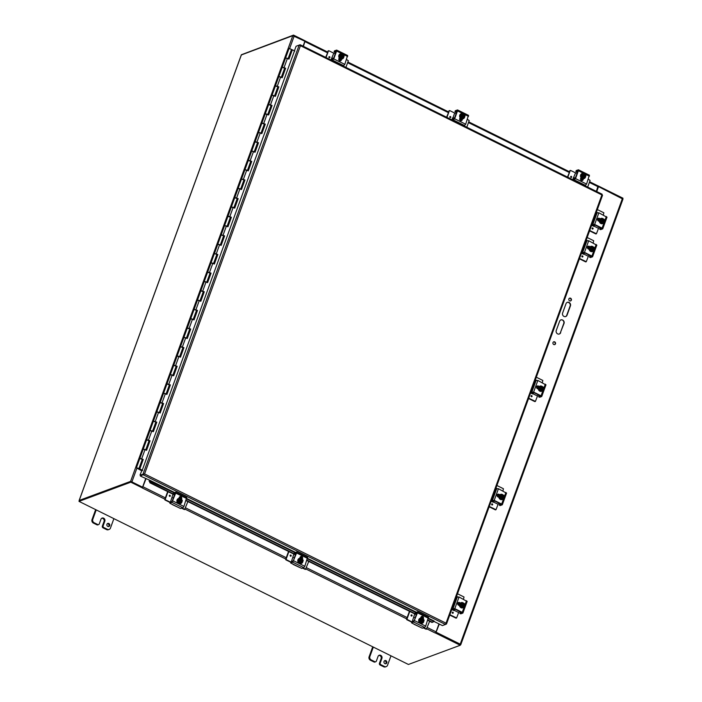 <?xml version="1.0" encoding="UTF-8"?>
<svg xmlns="http://www.w3.org/2000/svg" width="702" height="702" viewBox="0 0 702 702"><rect width="100%" height="100%" fill="white"/><g stroke="black" fill="none" stroke-linecap="round" stroke-linejoin="round"><path stroke-width="1.05" d="M560.687 332.651A2.606 2.334 -110.3 0 1 556.826 333.266A2.606 2.334 -110.3 0 1 556.265 330.466L559.661 321.156A2.606 2.334 -110.3 0 1 564.075 323.341L560.363 332.774L563.75 323.455A2.606 2.334 69.7 0 0 560.801 319.866M559.222 334.055A2.606 2.334 69.7 0 0 560.363 332.774M565.575 316.593A2.606 2.334 69.7 0 0 566.716 315.312L570.112 305.993A2.606 2.334 69.7 0 0 567.155 302.404M570.428 305.879L567.04 315.189A2.606 2.334 -110.3 0 1 563.179 315.803A2.606 2.334 -110.3 0 1 562.627 313.004L566.014 303.685A2.606 2.334 -110.3 0 1 569.875 303.071A2.606 2.334 -110.3 0 1 570.428 305.879L570.112 305.993M554.58 344.621A1.465 1.307 69.7 0 0 553.571 341.9M555.484 343.813A1.465 1.307 -110.3 0 1 553.009 343.655A1.465 1.307 -110.3 0 1 555.168 342.243A1.465 1.307 -110.3 0 1 555.484 343.813M570.472 300.965A1.465 1.307 69.7 0 0 569.462 298.245M571.367 300.158A1.465 1.307 -110.3 0 1 568.901 300A1.465 1.307 -110.3 0 1 571.059 298.587A1.465 1.307 -110.3 0 1 571.367 300.158M460.056 644.436L435.977 632.441L439.303 624.06M436.293 632.318L460.205 644.155L460.372 644.901M622.902 199.087L598.516 186.627L596.489 191.435M596.726 191.549L598.516 186.627M435.977 632.441L439.066 623.946M241.365 54.94L292.813 35.679L304.87 41.242L303.071 46.174M241.444 54.721L79.221 500.421L130.598 481.379L142.322 487.065L131.248 481.695M145.647 478.685L142.646 486.942M384.029 661.459A1.632 1.457 -110.3 0 1 386.784 661.635A1.632 1.457 -110.3 0 1 384.38 663.214A1.632 1.457 -110.3 0 1 384.029 661.459M385.565 663.75A1.632 1.457 69.7 0 0 384.477 660.819M390.979 655.826L387.539 665.259A2.606 2.334 -110.3 0 1 384.485 666.496L380.905 664.724A1.299 1.167 -110.3 0 1 380.221 663.013L379.44 663.302L381.133 658.643L381.914 658.353A2.281 2.045 -110.3 0 0 379.185 655.256A2.281 2.045 -110.3 0 0 378.045 656.44L376.351 661.091A1.299 1.167 -110.3 0 1 374.824 661.714L371.235 659.941A2.606 2.334 -110.3 0 1 369.875 656.519L373.315 647.086M372.736 646.796L369.094 656.809A2.606 2.334 69.7 0 0 370.454 660.231L374.043 662.004A1.299 1.167 69.7 0 0 374.921 662.056L375.702 661.767M379.44 663.302A1.299 1.167 69.7 0 0 380.115 665.013L383.704 666.786A2.606 2.334 69.7 0 0 385.451 666.9L386.24 666.61M381.133 658.643A2.281 2.045 69.7 0 0 378.817 655.449M381.914 658.353L380.221 663.013M106.941 524.28A1.632 1.457 -110.3 0 1 109.688 524.455A1.632 1.457 -110.3 0 1 107.292 526.035A1.632 1.457 -110.3 0 1 106.941 524.28M108.477 526.57A1.632 1.457 69.7 0 0 107.388 523.639M113.882 518.646L110.451 528.079A2.606 2.334 -110.3 0 1 107.397 529.317L103.808 527.544A1.299 1.167 -110.3 0 1 103.133 525.833L102.343 526.123L104.036 521.463L104.826 521.174A2.281 2.045 -110.3 0 0 102.097 518.076A2.281 2.045 -110.3 0 0 100.956 519.261L99.263 523.92A1.299 1.167 -110.3 0 1 97.736 524.534L94.147 522.762A2.606 2.334 -110.3 0 1 92.787 519.34L96.218 509.906M95.647 509.617L92.006 519.629A2.606 2.334 69.7 0 0 93.366 523.051L96.946 524.824A1.299 1.167 69.7 0 0 97.824 524.885L98.605 524.587M102.343 526.123A1.299 1.167 69.7 0 0 103.027 527.834L106.607 529.606A2.606 2.334 69.7 0 0 108.362 529.72L109.143 529.431M104.036 521.463A2.281 2.045 69.7 0 0 101.72 518.269M104.826 521.174L103.133 525.833M137.68 467.997L141.655 470.542M291.286 49.965L291.9 50.263M141.576 470.744L136.741 468.015L138.943 468.524L137.592 468.243M224.64 225.57L227.088 226.29L230.405 217.225L227.957 216.339L224.64 225.465M220.323 244.928L223.622 235.854L221.174 234.959L217.857 244.094L220.305 244.919M216.848 254.484L214.4 253.589L211.074 262.723L213.531 263.548L216.848 254.484M206.765 282.186L210.065 273.113L207.616 272.218L204.3 281.344L206.748 282.178M203.282 291.742L200.833 290.847L197.516 299.973L199.965 300.807L203.282 291.742M196.507 310.363L194.059 309.477L190.733 318.603L193.19 319.436L196.507 310.363M189.724 328.992L187.276 328.106L183.959 337.232L186.407 338.066L189.724 328.992M182.941 347.622L180.502 346.735L177.176 355.861L179.633 356.695L182.941 347.622M176.167 366.251L173.719 365.365L170.393 374.491L172.85 375.316L176.167 366.251M169.384 384.88L166.936 383.985L163.619 393.12L166.067 393.945L169.384 384.88M159.301 412.583L162.601 403.51L160.161 402.615L156.836 411.749L159.293 412.574M155.826 422.139L153.378 421.244L150.052 430.37L152.51 431.203L155.826 422.139M284.643 68.199L282.195 67.313L278.878 76.439L281.327 77.264L284.643 68.199M285.661 57.915L288.11 58.643L291.497 49.386L289.048 48.499L285.653 57.81M277.869 86.829L275.421 85.942L272.095 95.068L274.552 95.893L277.869 86.829M271.086 105.458L268.638 104.563L265.312 113.698L267.769 114.523L271.086 105.458M261.004 133.161L264.303 124.087L261.855 123.192L258.538 132.318L260.986 133.152M254.221 151.79L257.529 142.717L255.08 141.822L251.755 150.948L254.212 151.781M247.446 170.419L250.746 161.346L248.297 160.451L244.98 169.577L247.429 170.41M243.963 179.966L241.514 179.08L238.197 188.206L240.646 189.04L243.963 179.966M233.88 207.669L237.188 198.596L234.74 197.71L231.414 206.836L233.871 207.669M145.744 449.842L149.043 440.768L146.595 439.873L143.278 448.999L145.726 449.833M138.943 468.524L142.26 459.389L139.821 458.503L136.495 467.629M288.733 58.968L292.357 49.781L288.97 59.1L285.591 57.994L282.265 67.12L285.644 68.226L282.186 77.729L278.808 76.623L275.482 85.749L278.861 86.855L275.403 96.349L272.025 95.253L268.708 104.379L272.086 105.484L268.629 114.979L265.251 113.882L261.925 123.008L265.303 124.114L261.846 133.608L258.468 132.511L255.151 141.637L258.52 142.734L255.063 152.237L251.685 151.141L248.368 160.267L251.746 161.363L248.289 170.867L244.91 169.761L241.585 178.896L244.963 179.993L241.506 189.496L238.127 188.39L234.81 197.525L238.18 198.622L234.722 208.125L231.344 207.02L228.027 216.146L231.406 217.251L227.948 226.755L224.57 225.649L221.244 234.775L224.622 235.881L221.165 245.375L217.787 244.278L214.47 253.404L217.839 254.51L214.382 264.005L211.004 262.908L207.687 272.034L211.065 273.131L207.608 282.634L204.229 281.537L200.904 290.663L204.282 291.76L200.825 301.263L197.446 300.166L194.129 309.292L197.499 310.389L194.042 319.893L190.672 318.787L187.346 327.922L190.725 329.019L187.267 338.522L183.889 337.416L180.563 346.542L183.942 347.648L180.484 357.151L177.106 356.046L173.789 365.172L177.158 366.277L173.701 375.772L170.332 374.675L167.006 383.801L170.384 384.907L166.927 394.401L163.548 393.304L160.223 402.43L163.601 403.536L160.144 413.03L156.765 411.934L153.448 421.06L156.818 422.156L153.361 431.66L149.991 430.563L146.665 439.689L150.044 440.786L146.586 450.289L143.208 449.183L139.882 458.318L143.261 459.415L139.803 468.918L142.594 470.401M281.95 77.597L285.644 68.226M285.337 68.296L284.336 67.769M275.175 96.227L278.861 86.855M278.554 86.925L277.553 86.399M268.392 114.856L272.086 105.484M271.779 105.554L270.779 105.028M261.609 133.485L265.303 124.114M264.996 124.184L263.996 123.657M254.835 152.115L258.52 142.734M258.213 142.813L257.213 142.287M248.052 170.744L251.746 161.363M251.439 161.442L250.438 160.907M241.269 189.373L244.963 179.993M244.656 180.072L243.655 179.536M234.494 207.994L238.18 198.622M237.873 198.692L236.881 198.166M227.711 226.623L231.406 217.251M231.098 217.322L230.098 216.795M220.928 245.252L224.622 235.881M224.315 235.951L223.315 235.424M214.154 263.882L217.839 254.51M217.532 254.58L216.541 254.054M207.371 282.511L211.065 273.131M210.758 273.21L209.758 272.683M200.588 301.14L204.282 291.76M203.975 291.839L202.975 291.312M193.813 319.77L197.499 310.389M197.201 310.468L196.2 309.933M187.03 338.39L190.725 329.019M190.417 329.089L189.417 328.562M180.247 357.02L183.942 347.648M183.634 347.718L182.634 347.192M173.473 375.649L177.158 366.277M176.86 366.347L175.86 365.821M166.69 394.278L170.384 384.907M170.077 384.977L169.077 384.45M159.907 412.908L163.601 403.536M163.294 403.606L162.294 403.08M153.133 431.537L156.818 422.156M156.52 422.235L155.519 421.709M146.349 450.166L150.044 440.786M149.737 440.865L148.736 440.338M294.796 51.088L292.357 49.781M139.803 468.918L142.954 459.494L142.26 459.283M142.541 470.612L139.496 468.989M149.096 481.151L150.219 482.537L149.096 481.151L149.35 480.422M433.783 621.674L432.028 622.463L434.099 621.033M150.219 482.537L173.183 493.901L175.193 493.26M186.135 500.315L294.068 553.746L296.077 553.106M307.02 560.161L414.952 613.592L416.962 612.951M427.904 620.006L432.388 622.226M149.456 480.914L149.789 480.265L174.596 492.541M149.859 482.774L174.64 495.042M179.256 497.323L181.327 498.35M186.012 500.666L295.524 554.887M300.14 557.169L302.211 558.195M306.897 560.512L416.409 614.733M421.016 617.014L423.095 618.041M427.772 620.357L432.028 622.463M434.117 621.024L428.536 618.26M294.401 50.877L296.077 46.262L299.157 45.121L300.438 45.7L144.577 473.929L140.663 475.403L140.409 476.088L144.577 473.929L140.005 475.07L141.936 470.296M140.409 476.088L149.789 480.256M445.533 624.403L446.402 624.087L446.033 623.174L445.48 624.455L442.4 625.596L433.871 621.375M144.577 473.929L446.033 623.174L601.895 194.937L602.062 194.261L601.895 194.937L300.438 45.7L300.07 44.752L296.972 45.928M294.48 50.913L142.26 470.173M144.252 474.052L140.654 475.394L140.005 475.07M601.895 194.937L602.465 195.279L601.895 194.937M445.849 623.815L446.516 623.938L602.544 195.261M602.132 194.226L300.254 44.779L299.851 45.349M445.48 624.455L143.489 474.947L143.743 474.262L143.085 473.929L299.157 45.121M597.981 185.942L596.402 191.392M327.65 52.045L305.116 40.892L303.404 46.341M304.8 41.611L303.167 46.218M598.06 185.916L589.619 181.73M304.747 41.576L305.124 40.839L293.533 35.1L293.322 35.679M598.122 185.89L622.955 198.192L622.779 198.675M293.533 35.1L241.593 54.668M438.978 623.902L436.074 631.87L427.351 627.553M435.415 632.923L436.074 631.87M142.611 487.206L145.744 478.729M164.9 499.175L142.295 487.951M142.418 487.872L145.981 478.852M142.269 487.969L142.655 487.223L131.055 481.484L130.809 482.177L142.401 487.916M435.398 632.967L460.24 645.261L408.432 664.469L79.001 501.377L130.809 482.177M435.837 632.37L460.486 644.576L460.24 645.261M131.055 481.484L79.256 500.693L79.001 501.377M173.201 493.892L173.534 492.988M174.737 494.77L173.175 493.918L173.526 492.944M181.3 498.016L179.405 497.077M173.561 492.927L175.763 492.163L175.728 493.129L171.893 502.351L182.932 507.818L180.493 508.494L169.981 503.29L170.182 502.211M171.893 502.351L169.849 503.115M171.867 504.229L172.385 504.633A2.606 0.842 116.3 0 1 172.288 504.492M165.382 499.789L170.182 502.158L172.069 501.456L175.07 493.199M181.204 498.92L181.239 498.824A1.465 1.307 69.7 0 0 179.721 496.779M178.606 507.564L172.429 504.659M182.932 507.818L183.906 506.458L186.644 497.63M178.861 498.402L179.212 497.428A1.465 1.307 -110.3 0 1 181.695 498.657L181.485 499.236M178.843 499.543A3.361 1.035 20 0 1 178.896 499.552L182.134 501.158A3.361 1.035 20 0 1 182.16 501.184L178.843 499.543A2.764 0.895 -63.7 0 0 179.001 498.92L180.107 498.789A1.957 1.746 69.7 0 0 178.896 499.552M181.572 502.571L178.826 503.027L181.572 502.571A2.764 0.895 116.3 0 0 181.906 501.877A3.361 1.035 -160 0 0 181.879 501.86L181.546 501.693A1.562 1.395 -110.3 0 1 178.975 500.421L178.641 500.254A3.361 1.035 -160 0 0 178.589 500.236L178.168 500.403L178.422 499.701M181.546 501.693L178.975 500.491M182.134 501.158A1.957 1.746 69.7 0 0 181.765 499.605A2.764 1.185 51.3 0 1 182.309 500.552A2.764 0.895 116.3 0 1 182.16 501.184M178.641 500.254A1.957 1.746 69.7 0 0 181.879 501.86M180.888 502.184A1.562 1.395 69.7 0 0 181.458 501.719M181.713 501.026A1.562 1.395 69.7 0 0 179.8 499.262M179.229 499.719A1.562 1.395 -110.3 0 1 181.8 500.991M181.765 499.605A1.957 1.746 69.7 0 0 180.107 498.789L181.019 498.727A2.764 1.185 51.3 0 1 181.765 499.605M179.554 502.764A2.764 1.185 -128.7 0 0 179.01 501.807A2.764 1.185 -128.7 0 0 178.264 500.93A2.764 0.895 -63.7 0 0 178.589 500.236M178.826 503.027L177.536 501.202L178.264 500.93M177.536 501.202L178.273 499.183L179.001 498.92M180.388 503.588A2.711 2.422 -110.3 0 1 176.878 500.938A2.711 2.422 -110.3 0 1 178.51 498.517M182.02 501.237A2.711 2.422 -110.3 0 1 177.097 500.859A2.711 2.422 -110.3 0 1 180.704 498.736M169.305 495.533A0.57 0.509 -110.3 0 1 170.27 495.594A0.57 0.509 -110.3 0 1 169.428 496.156A0.57 0.509 -110.3 0 1 169.305 495.533M172.973 494.217L170.428 502.062M173.57 497.964L172.06 497.595M165.224 499.376L167.997 491.751M164.768 499.543L167.664 491.584M187.864 501.588L184.635 509.398M184.275 509.529L181.73 508.266M170.059 502.474A2.606 0.799 20 0 1 169.638 502.281L164.935 499.956M182.178 508.099L184.723 509.362M290.189 555.379A0.57 0.509 -110.3 0 1 291.154 555.44A0.57 0.509 -110.3 0 1 290.312 556.002A0.57 0.509 -110.3 0 1 290.189 555.379M293.848 554.062L291.312 561.907M294.454 557.809L292.936 557.441M286.109 559.222L288.882 551.596M285.653 559.389L288.548 551.43M286.267 559.634L291.058 562.048M308.748 561.433L305.519 569.243M305.159 569.375L302.615 568.111M290.944 562.32A2.606 0.799 20 0 1 290.514 562.126L285.819 559.801M303.062 567.944L305.607 569.208M577.404 172.385L575.842 171.534L577.737 170.823L577.799 171.306L575.219 178.387L572.893 179.756M575.868 171.516L576.228 170.542L575.842 171.534M576.228 170.542L578.422 169.787L578.395 170.744L575.535 178.606L573.867 180.238M582.221 180.309L582.116 180.589A1.465 1.307 69.7 0 0 582.634 179.94L583.055 178.782M584.906 185.697L586.574 184.073L589.311 175.254M583.459 178.756L583.09 179.773A1.465 1.307 -110.3 0 1 580.607 178.545L580.975 177.527M585.187 177.588L582.441 178.045L585.187 177.588A2.764 0.895 116.3 0 0 585.521 176.895A3.361 1.035 -160 0 0 585.494 176.869L582.59 175.5M585.161 176.702A1.562 1.395 -110.3 0 1 582.59 175.43L582.256 175.263A3.361 1.035 -160 0 0 582.204 175.254L582.458 174.552A3.361 1.035 20 0 1 582.511 174.57L585.749 176.176A3.361 1.035 20 0 1 585.775 176.193L582.037 174.71M582.256 175.263A1.957 1.746 69.7 0 0 585.494 176.869M583.169 177.773A2.764 1.185 -128.7 0 0 582.625 176.825A2.764 1.185 -128.7 0 0 581.879 175.948A2.764 0.895 -63.7 0 0 582.204 175.254M582.458 174.552A2.764 0.895 -63.7 0 0 582.616 173.929L583.722 173.798A1.957 1.746 69.7 0 0 582.511 174.57M582.441 178.045L581.151 176.211L581.888 174.201L582.616 173.929M581.151 176.211L581.879 175.948M585.328 176.035A1.562 1.395 69.7 0 0 583.415 174.271M584.503 177.202A1.562 1.395 69.7 0 0 585.073 176.737M585.749 176.176A1.957 1.746 69.7 0 0 583.722 173.798L584.634 173.736A2.764 1.185 51.3 0 1 585.38 174.614A2.764 1.185 51.3 0 1 585.924 175.57A2.764 0.895 116.3 0 1 585.775 176.193M582.844 174.737A1.562 1.395 -110.3 0 1 585.415 176.009M584.003 178.606A2.711 2.422 -110.3 0 1 580.686 176.948A2.711 2.422 -110.3 0 1 582.125 173.534M585.635 176.246A2.711 2.422 -110.3 0 1 580.905 176.869A2.711 2.422 -110.3 0 1 584.318 173.754M580.773 178.089A2.606 2.334 69.7 0 0 583.037 178.834A2.606 2.334 69.7 0 1 580.826 177.948M411.065 615.224A0.57 0.509 -110.3 0 1 412.039 615.285A0.57 0.509 -110.3 0 1 411.188 615.838A0.57 0.509 -110.3 0 1 411.065 615.224M414.733 613.899L412.197 621.753M415.338 617.655L413.82 617.286M406.984 619.067L409.766 611.442M406.537 619.234L409.433 611.275M407.151 619.471L411.942 621.893M429.633 621.279L426.404 629.089M426.035 629.22L423.49 627.957M411.828 622.165A2.606 0.799 20 0 1 411.398 621.972L406.695 619.647M423.947 627.79L426.491 629.053M416.505 614.452L414.943 613.609L415.303 612.679M423.06 617.699L421.174 616.768M415.321 612.618L417.523 611.854L417.497 612.82L413.662 622.042L424.701 627.509L422.262 628.185L411.749 622.981L411.969 621.832L411.583 622.832M413.662 622.042L411.618 622.806M413.636 623.92L414.154 624.324A2.606 0.842 116.3 0 1 414.057 624.183M411.969 621.832L414.32 620.463L416.839 612.89M422.973 618.611L423.008 618.515A1.465 1.307 69.7 0 0 421.49 616.47M420.375 627.255L414.198 624.35M424.701 627.509L425.675 626.14L428.413 617.321M420.621 618.093L420.981 617.119A1.465 1.307 -110.3 0 1 423.455 618.348L423.253 618.927M420.612 619.234A3.361 1.035 20 0 1 420.656 619.243L423.903 620.849A3.361 1.035 20 0 1 423.92 620.875L420.612 619.234A2.764 0.895 -63.7 0 0 420.761 618.602L421.876 618.471A1.957 1.746 69.7 0 0 420.656 619.243M423.341 622.262L420.595 622.718L423.341 622.262A2.764 0.895 116.3 0 0 423.675 621.568A3.361 1.035 -160 0 0 423.648 621.551L423.306 621.384A1.562 1.395 -110.3 0 1 420.744 620.112L420.401 619.945A3.361 1.035 -160 0 0 420.358 619.927L419.928 620.094L420.182 619.392M423.306 621.384L420.735 620.182M423.903 620.849A1.957 1.746 69.7 0 0 423.534 619.296A2.764 1.185 51.3 0 1 424.078 620.243A2.764 0.895 116.3 0 1 423.92 620.875M420.401 619.945A1.957 1.746 69.7 0 0 423.648 621.551M422.657 621.875A1.562 1.395 69.7 0 0 423.227 621.41M423.481 620.717A1.562 1.395 69.7 0 0 421.569 618.945M420.998 619.41A1.562 1.395 -110.3 0 1 423.56 620.682M423.534 619.296A1.957 1.746 69.7 0 0 421.876 618.471L422.788 618.418A2.764 1.185 51.3 0 1 423.534 619.296M421.314 622.455A2.764 1.185 -128.7 0 0 420.779 621.498A2.764 1.185 -128.7 0 0 420.033 620.621A2.764 0.895 -63.7 0 0 420.358 619.927M420.595 622.718L419.305 620.893L420.033 620.621M419.305 620.893L420.033 618.874L420.761 618.602M422.156 623.279A2.711 2.422 -110.3 0 1 418.646 620.629A2.711 2.422 -110.3 0 1 420.279 618.208M423.789 620.928A2.711 2.422 -110.3 0 1 418.866 620.542A2.711 2.422 -110.3 0 1 422.464 618.427M329.607 57.757A0.57 0.509 69.7 0 0 329.887 57.459A0.57 0.509 -110.3 0 1 328.931 57.397A0.57 0.509 -110.3 0 1 329.773 56.844A0.57 0.509 -110.3 0 1 329.896 57.459A0.57 0.509 69.7 0 0 329.212 56.686M340.786 60.425L338.75 59.416M335.319 53.58L333.801 53.203L331.739 58.003L333.625 58.231M333.494 58.591A2.606 0.799 20 0 1 331.721 58.047M338.812 59.802L340.602 60.688M346.577 59.53L348.332 60.723L345.91 67.383M328.369 50.904L325.702 57.38M328.001 51.053L328.826 50.737L333.801 53.203M328.457 50.886L326.035 57.546M331.011 60.003L331.739 58.003M294.085 553.738L294.419 552.834M295.621 554.606L294.059 553.764L294.41 552.79M302.185 557.862L300.289 556.923M294.445 552.772L296.639 552.009L296.613 552.974L292.778 562.197L303.817 567.664L301.772 568.427L290.707 562.986L291.084 561.986L293.436 560.617L295.954 553.044M292.778 562.197L290.733 562.96M292.752 564.075L293.269 564.478A2.606 0.842 116.3 0 1 293.173 564.338M302.088 558.766L302.123 558.669A1.465 1.307 69.7 0 0 300.605 556.625M299.491 567.409L293.313 564.505M303.817 567.664L304.791 566.295L307.529 557.476M299.736 558.248L300.096 557.274A1.465 1.307 -110.3 0 1 302.58 558.502L302.369 559.082M299.728 559.389A3.361 1.035 20 0 1 299.772 559.397L303.018 561.003A3.361 1.035 20 0 1 303.045 561.03L299.728 559.389A2.764 0.895 -63.7 0 0 299.877 558.766L300.991 558.634A1.957 1.746 69.7 0 0 299.772 559.397M302.457 562.416L299.71 562.872L302.457 562.416A2.764 0.895 116.3 0 0 302.79 561.723A3.361 1.035 -160 0 0 302.764 561.705L302.422 561.539A1.562 1.395 -110.3 0 1 299.859 560.266L299.517 560.099A3.361 1.035 -160 0 0 299.473 560.082L299.043 560.249L299.298 559.547M302.422 561.539L299.851 560.336M303.018 561.003A1.957 1.746 69.7 0 0 302.65 559.45A2.764 1.185 51.3 0 1 303.194 560.398A2.764 0.895 116.3 0 1 303.045 561.03M299.517 560.099A1.957 1.746 69.7 0 0 302.764 561.705M301.772 562.03A1.562 1.395 69.7 0 0 302.343 561.565M302.597 560.872A1.562 1.395 69.7 0 0 300.684 559.099M300.114 559.564A1.562 1.395 -110.3 0 1 302.676 560.837M302.65 559.45A1.957 1.746 69.7 0 0 300.991 558.634L301.904 558.573A2.764 1.185 51.3 0 1 302.65 559.45M300.438 562.609A2.764 1.185 -128.7 0 0 299.894 561.653A2.764 1.185 -128.7 0 0 299.149 560.775A2.764 0.895 -63.7 0 0 299.473 560.082M299.71 562.872L298.42 561.047L299.149 560.775M298.42 561.047L299.157 559.029L299.877 558.766M301.272 563.434A2.711 2.422 -110.3 0 1 297.762 560.784A2.711 2.422 -110.3 0 1 299.394 558.362M302.904 561.082A2.711 2.422 -110.3 0 1 297.981 560.696A2.711 2.422 -110.3 0 1 301.579 558.581M571.375 177.448A0.57 0.509 69.7 0 0 571.656 177.15A0.57 0.509 -110.3 0 1 570.7 177.088A0.57 0.509 -110.3 0 1 571.542 176.535A0.57 0.509 -110.3 0 1 571.665 177.15A0.57 0.509 69.7 0 0 570.972 176.369M582.555 180.116L580.519 179.107M577.088 173.271L575.57 172.894L573.499 177.694L575.386 177.922M575.263 178.282A2.606 0.799 20 0 1 573.481 177.738M580.58 179.493L582.37 180.379M588.337 179.221L590.092 180.414L587.671 187.074M570.138 170.595L567.47 177.071M569.77 170.744L570.594 170.428L575.57 172.894M570.226 170.577L567.804 177.229M572.771 179.694L573.499 177.694M456.519 112.539L454.957 111.697L456.853 110.977L456.914 111.46L454.334 118.541L452.018 119.91M454.993 111.671L455.317 110.758M455.344 110.697L457.546 109.942L457.511 110.907L454.65 118.761L452.983 120.393M461.24 120.744A1.465 1.307 69.7 0 0 461.749 120.095L462.17 118.936M464.022 125.851L465.689 124.228L468.427 115.409M462.574 118.91L462.206 119.928A1.465 1.307 -110.3 0 1 459.722 118.699L460.091 117.682M464.312 117.743L461.556 118.199L464.312 117.743A2.764 0.895 116.3 0 0 464.636 117.05A3.361 1.035 -160 0 0 464.619 117.023L461.705 115.654M464.276 116.857A1.562 1.395 -110.3 0 1 461.705 115.593L461.372 115.418A3.361 1.035 -160 0 0 461.328 115.409L461.583 114.707A3.361 1.035 20 0 1 461.626 114.724L464.873 116.33A3.361 1.035 20 0 1 464.891 116.348L461.153 114.865M461.372 115.418A1.957 1.746 69.7 0 0 464.619 117.023M462.285 117.927A2.764 1.185 -128.7 0 0 461.74 116.98A2.764 1.185 -128.7 0 0 460.995 116.102A2.764 0.895 -63.7 0 0 461.328 115.409M461.583 114.707A2.764 0.895 -63.7 0 0 461.732 114.084L462.846 113.952A1.957 1.746 69.7 0 0 461.626 114.724M461.556 118.199L460.266 116.374L461.003 114.356L461.732 114.084M460.266 116.374L460.995 116.102M464.443 116.19A1.562 1.395 69.7 0 0 462.539 114.426M463.618 117.357A1.562 1.395 69.7 0 0 464.189 116.892M464.873 116.33A1.957 1.746 69.7 0 0 462.846 113.952L463.75 113.9A2.764 1.185 51.3 0 1 464.496 114.768A2.764 1.185 51.3 0 1 465.04 115.725A2.764 0.895 116.3 0 1 464.891 116.348M461.96 114.891A1.562 1.395 -110.3 0 1 464.531 116.163M463.127 118.761A2.711 2.422 -110.3 0 1 459.801 117.102A2.711 2.422 -110.3 0 1 461.24 113.689M464.75 116.4A2.711 2.422 -110.3 0 1 460.021 117.023A2.711 2.422 -110.3 0 1 463.434 113.908M459.889 118.243A2.606 2.334 69.7 0 0 462.153 118.998M459.942 118.103A2.606 2.334 69.7 0 0 462.162 118.971M450.491 117.603A0.57 0.509 69.7 0 0 450.772 117.304A0.57 0.509 -110.3 0 1 449.815 117.243A0.57 0.509 -110.3 0 1 450.658 116.69A0.57 0.509 -110.3 0 1 450.781 117.304A0.57 0.509 69.7 0 0 450.087 116.532M461.67 120.27L459.634 119.261M452.983 117.699L454.51 118.076M454.378 118.436A2.606 0.799 20 0 1 452.606 117.892M459.696 119.647L461.486 120.533M467.453 119.375L469.208 120.569L466.786 127.229M449.254 110.749L446.586 117.225M448.885 110.898L449.71 110.583L454.685 113.048L452.992 117.708M449.341 110.732L446.92 117.392M456.203 113.426L454.685 113.048M451.895 119.849L452.614 117.848M335.635 52.694L334.073 51.851L335.968 51.132L336.03 51.615L333.45 58.705L331.133 60.065M334.108 51.825L334.459 50.851L334.073 51.851M334.459 50.851L336.662 50.096L336.627 51.062L333.766 58.915L332.099 60.547M340.452 60.618L340.347 60.898A1.465 1.307 69.7 0 0 340.865 60.249L341.286 59.091M343.138 66.006L344.805 64.382L347.543 55.563M341.69 59.073L341.321 60.082A1.465 1.307 -110.3 0 1 338.838 58.854L339.206 57.845M343.427 57.897L340.672 58.354L343.427 57.897A2.764 0.895 116.3 0 0 343.752 57.204A3.361 1.035 -160 0 0 343.734 57.178L340.821 55.809M343.392 57.011A1.562 1.395 -110.3 0 1 340.83 55.748L340.488 55.572A3.361 1.035 -160 0 0 340.444 55.563L340.698 54.861A3.361 1.035 20 0 1 340.742 54.879L343.989 56.485A3.361 1.035 20 0 1 344.006 56.502L340.268 55.019M340.488 55.572A1.957 1.746 69.7 0 0 343.734 57.178M341.4 58.082A2.764 1.185 -128.7 0 0 340.856 57.134A2.764 1.185 -128.7 0 0 340.11 56.257A2.764 0.895 -63.7 0 0 340.444 55.563M340.698 54.861A2.764 0.895 -63.7 0 0 340.847 54.238L341.962 54.107A1.957 1.746 69.7 0 0 340.742 54.879M340.672 58.354L339.382 56.529L340.119 54.51L340.847 54.238M339.382 56.529L340.11 56.257M343.568 56.344A1.562 1.395 69.7 0 0 341.655 54.581M342.734 57.511A1.562 1.395 69.7 0 0 343.313 57.046M343.989 56.485A1.957 1.746 69.7 0 0 341.962 54.107L342.866 54.054A2.764 1.185 51.3 0 1 343.611 54.923A2.764 1.185 51.3 0 1 344.155 55.879A2.764 0.895 116.3 0 1 344.006 56.502M341.084 55.046A1.562 1.395 -110.3 0 1 343.647 56.318M342.243 58.915A2.711 2.422 -110.3 0 1 338.917 57.257A2.711 2.422 -110.3 0 1 340.356 53.843M343.866 56.555A2.711 2.422 -110.3 0 1 339.136 57.178A2.711 2.422 -110.3 0 1 342.55 54.063M339.005 58.398A2.606 2.334 69.7 0 0 341.269 59.152A2.606 2.334 69.7 0 1 339.057 58.257M452.553 613.223A0.57 0.509 -110.3 0 1 452.544 612.179A0.57 0.509 -110.3 0 1 452.939 613.25A0.57 0.509 -110.3 0 1 452.553 613.223M458.02 604.764L458.801 602.632M453.878 610.529L451.781 609.485M455.001 609.143L454.247 610.371L458.66 612.556L459.424 611.328M458.459 602.579L457.801 604.396M453.825 610.494A2.606 0.842 116.3 0 1 454.668 608.976M458.66 612.556L456.598 617.971L449.877 614.733M455.931 618.12L449.754 615.066M457.502 593.769L464.013 596.998L463.513 599.227M491.374 501.219L494.129 500.728L500.851 504.054L501.123 504.431L499.219 505.124L499.736 503.501M491.47 500.438L494.217 500.377L501.667 504.071L502.228 504.817L500.175 505.572L499.262 505.124M499.552 494.998L498.429 494.436A1.465 1.307 69.7 0 0 497.674 494.313M506.467 493.173L498.446 488.732L495.709 488.794M498.885 497.367L497.929 496.893A1.465 1.307 -110.3 0 1 498.876 494.269L499.842 494.743M501.597 498.701L503.299 495.05A3.361 1.088 116.3 0 1 503.299 495.077L502.053 498.499A3.361 1.088 116.3 0 1 502.027 498.543L501.36 498.209A3.361 1.088 -63.7 0 0 501.386 498.174L501.518 497.815A1.562 1.395 -110.3 0 1 502.5 495.112L502.632 494.752A3.361 1.088 -63.7 0 0 502.632 494.717A1.957 1.746 69.7 0 0 501.228 495.042L501.921 494.445A2.764 0.851 20 0 1 502.632 494.717M501.465 497.762L502.5 495.112M501.36 498.209A2.764 0.851 -160 0 0 500.649 497.937A2.764 1.202 -95.3 0 0 500.587 496.788A1.957 1.746 69.7 0 0 501.386 498.174M503.299 495.05A2.764 0.851 20 0 1 503.834 495.393A2.764 1.202 84.7 0 1 504.089 496.463A1.957 1.746 69.7 0 0 503.299 495.077M502.053 498.499A1.957 1.746 69.7 0 0 503.457 498.209L501.833 499.148L499.921 498.209L499.605 495.989L501.921 494.445M502.843 498.104A1.562 1.395 69.7 0 0 503.08 495.463M502.421 495.138A1.562 1.395 69.7 0 0 501.754 495.173M503.457 498.209A1.957 1.746 69.7 0 0 504.089 496.463A2.764 1.202 84.7 0 1 504.15 497.613L503.457 498.209M503.167 495.436A1.562 1.395 -110.3 0 1 502.176 498.139M501.228 495.042A1.957 1.746 69.7 0 0 500.587 496.788A2.764 1.202 -95.3 0 0 500.324 495.717L501.228 495.042M502.562 498.885A2.764 0.851 -160 0 0 502.027 498.543M499.921 498.209L500.649 497.937M499.605 495.989L500.324 495.717M502.342 499.508A2.711 2.422 -110.3 0 1 499.025 497.858A2.711 2.422 -110.3 0 1 500.465 494.436M503.878 497.858A2.711 2.422 -110.3 0 1 499.245 497.771A2.711 2.422 -110.3 0 1 503.176 495.094M498.481 497.165A2.606 2.334 69.7 0 1 499.491 494.971A2.606 2.334 69.7 0 0 498.35 497.095M591.804 225.289L594.559 224.798L601.281 228.124L601.561 228.501L599.657 229.194L600.166 227.571M591.9 224.508L594.647 224.447L602.097 228.141L602.658 228.887L600.605 229.642L599.692 229.194M599.982 219.068L598.859 218.506A1.465 1.307 69.7 0 0 598.104 218.383M606.897 217.243L598.885 212.803L596.138 212.864M599.315 221.437L598.358 220.963A1.465 1.307 -110.3 0 1 599.306 218.34L600.271 218.822M602.026 222.771L603.729 219.121A3.361 1.088 116.3 0 1 603.729 219.147L602.483 222.569A3.361 1.088 116.3 0 1 602.456 222.613L601.789 222.28A3.361 1.088 -63.7 0 0 601.816 222.244L601.947 221.885A1.562 1.395 -110.3 0 1 602.93 219.182L603.062 218.822A3.361 1.088 -63.7 0 0 603.062 218.787A1.957 1.746 69.7 0 0 601.658 219.112L602.351 218.515A2.764 0.851 20 0 1 603.062 218.787M601.895 221.832L602.93 219.182M601.789 222.28A2.764 0.851 -160 0 0 601.079 222.007A2.764 1.202 -95.3 0 0 601.017 220.858A1.957 1.746 69.7 0 0 601.816 222.244M603.729 219.121A2.764 0.851 20 0 1 604.264 219.463A2.764 1.202 84.7 0 1 604.527 220.533A1.957 1.746 69.7 0 0 603.729 219.147M602.483 222.569A1.957 1.746 69.7 0 0 603.887 222.28L602.263 223.218L600.35 222.28L600.034 220.059L602.351 218.515M603.272 222.174A1.562 1.395 69.7 0 0 603.509 219.542M602.851 219.208A1.562 1.395 69.7 0 0 602.184 219.243M603.887 222.28A1.957 1.746 69.7 0 0 604.527 220.533A2.764 1.202 84.7 0 1 604.58 221.683L603.887 222.28M603.597 219.507A1.562 1.395 -110.3 0 1 602.606 222.209M601.658 219.112A1.957 1.746 69.7 0 0 601.017 220.858A2.764 1.202 -95.3 0 0 600.754 219.787L601.658 219.112M602.992 222.955A2.764 0.851 -160 0 0 602.456 222.613M600.35 222.28L601.079 222.007M600.034 220.059L600.754 219.787M602.772 223.578A2.711 2.422 -110.3 0 1 599.455 221.929A2.711 2.422 -110.3 0 1 600.894 218.506M604.308 221.929A2.711 2.422 -110.3 0 1 599.675 221.841A2.711 2.422 -110.3 0 1 603.606 219.164M598.911 221.235A2.606 2.334 69.7 0 1 599.92 219.042A2.606 2.334 69.7 0 0 598.78 221.165M582.221 256.967A0.57 0.509 -110.3 0 1 582.212 255.914A0.57 0.509 -110.3 0 1 582.607 256.985A0.57 0.509 -110.3 0 1 582.221 256.967M587.688 248.499L588.469 246.367M583.546 254.264L581.449 253.22M584.678 252.878L583.915 254.106L588.337 256.291L589.092 255.072M588.127 246.314L587.469 248.131M583.494 254.229A2.606 0.842 116.3 0 1 584.336 252.72M588.337 256.291L586.267 261.706L579.545 258.468M585.6 261.864L579.422 258.801M587.17 237.513L593.681 240.733L593.19 242.962M581.695 253.255L584.389 252.738L591.11 256.063L591.391 256.441L589.487 257.134L589.996 255.519M581.73 252.448L584.476 252.387L591.926 256.081L592.488 256.827L590.435 257.59L589.522 257.134L590.435 257.59M589.812 247.007L588.688 246.455A1.465 1.307 69.7 0 0 587.934 246.332M596.726 245.182L588.715 240.751L585.968 240.804M589.145 249.377L588.188 248.903A1.465 1.307 -110.3 0 1 589.136 246.288L590.101 246.762M591.856 250.711L593.559 247.06A3.361 1.088 116.3 0 1 593.559 247.086L592.312 250.509A3.361 1.088 116.3 0 1 592.286 250.553L591.619 250.228A3.361 1.088 -63.7 0 0 591.646 250.184L591.777 249.824A1.562 1.395 -110.3 0 1 592.76 247.122L592.892 246.762A3.361 1.088 -63.7 0 0 592.892 246.735A1.957 1.746 69.7 0 0 591.488 247.051L592.181 246.455A2.764 0.851 20 0 1 592.892 246.735M591.725 249.78L592.76 247.122M591.619 250.228A2.764 0.851 -160 0 0 590.908 249.947A2.764 1.202 -95.3 0 0 590.847 248.798A1.957 1.746 69.7 0 0 591.646 250.184M593.559 247.06A2.764 0.851 20 0 1 594.094 247.402A2.764 1.202 84.7 0 1 594.357 248.473A1.957 1.746 69.7 0 0 593.559 247.086M592.312 250.509A1.957 1.746 69.7 0 0 593.716 250.219L592.093 251.167L590.18 250.219L589.864 247.999L592.181 246.455M593.102 250.114A1.562 1.395 69.7 0 0 593.339 247.481M592.681 247.148A1.562 1.395 69.7 0 0 592.014 247.192M593.716 250.219A1.957 1.746 69.7 0 0 594.357 248.473A2.764 1.202 84.7 0 1 594.41 249.622L593.716 250.219M593.427 247.446A1.562 1.395 -110.3 0 1 592.444 250.158M591.488 247.051A1.957 1.746 69.7 0 0 590.847 248.798A2.764 1.202 -95.3 0 0 590.584 247.727L591.488 247.051M592.821 250.895A2.764 0.851 -160 0 0 592.286 250.553M590.18 250.219L590.908 249.947M589.864 247.999L590.584 247.727M592.602 251.518A2.711 2.422 -110.3 0 1 589.285 249.868A2.711 2.422 -110.3 0 1 590.724 246.446M594.138 249.877A2.711 2.422 -110.3 0 1 589.504 249.789A2.711 2.422 -110.3 0 1 593.436 247.104M589.724 246.964A2.606 2.334 69.7 0 0 588.609 249.113M589.75 246.981A2.606 2.334 69.7 0 0 588.741 249.175M592.391 229.019A0.57 0.509 -110.3 0 1 592.383 227.975A0.57 0.509 -110.3 0 1 592.778 229.045A0.57 0.509 -110.3 0 1 592.391 229.019M597.858 220.56L598.639 218.427M593.716 226.316L591.619 225.281M594.848 224.938L594.085 226.167L598.508 228.352L599.262 227.123M598.297 218.375L597.639 220.191M593.664 226.29A2.606 0.842 116.3 0 1 594.506 224.772M598.508 228.352L596.437 233.766L589.715 230.528M595.77 233.915L589.592 230.853M597.341 209.565L603.852 212.794L603.36 215.023M530.782 392.945L533.538 392.453L540.259 395.779L540.54 396.147L538.636 396.841L539.145 395.226M530.879 392.164L533.625 392.102L541.075 395.788L541.637 396.542L539.584 397.297L538.671 396.841L539.584 397.297M538.961 386.723L537.837 386.161A1.465 1.307 69.7 0 0 537.083 386.039M545.875 384.898L537.864 380.458L535.117 380.519M538.294 389.092L537.337 388.61A1.465 1.307 -110.3 0 1 538.285 385.995L539.25 386.469M541.005 390.426L542.707 386.767A3.361 1.088 116.3 0 1 542.707 386.802L541.461 390.224A3.361 1.088 116.3 0 1 541.435 390.259L540.768 389.935A3.361 1.088 -63.7 0 0 540.794 389.9L540.926 389.54A1.562 1.395 -110.3 0 1 541.909 386.828L542.041 386.477A3.361 1.088 -63.7 0 0 542.041 386.442A2.764 0.851 20 0 0 541.33 386.17L540.637 386.767A1.957 1.746 69.7 0 0 540.794 389.9M540.873 389.487L541.909 386.828M540.768 389.935A2.764 0.851 -160 0 0 540.057 389.663A2.764 1.202 -95.3 0 0 539.996 388.513A2.764 1.202 -95.3 0 0 539.741 387.443L540.637 386.767A1.957 1.746 69.7 0 1 542.041 386.477M542.707 386.767A2.764 0.851 20 0 1 543.243 387.109A2.764 1.202 84.7 0 1 543.506 388.188A1.957 1.746 69.7 0 0 542.707 386.802M541.461 390.224A1.957 1.746 69.7 0 0 542.865 389.935L541.242 390.874L539.329 389.926L539.013 387.706L541.33 386.17M542.251 389.829A1.562 1.395 69.7 0 0 542.488 387.188M541.83 386.863A1.562 1.395 69.7 0 0 541.163 386.899M542.865 389.935A1.957 1.746 69.7 0 0 543.506 388.188A2.764 1.202 84.7 0 1 543.559 389.329L542.865 389.935M542.576 387.162A1.562 1.395 -110.3 0 1 541.593 389.864M541.97 390.602A2.764 0.851 -160 0 0 541.435 390.259M539.329 389.926L540.057 389.663M539.013 387.706L539.741 387.443M541.751 391.233A2.711 2.422 -110.3 0 1 538.434 389.575A2.711 2.422 -110.3 0 1 539.873 386.161M543.287 389.584A2.711 2.422 -110.3 0 1 538.653 389.496A2.711 2.422 -110.3 0 1 542.585 386.82M538.873 386.679A2.606 2.334 69.7 0 0 537.758 388.82M538.899 386.688A2.606 2.334 69.7 0 0 537.89 388.89M531.37 396.674A0.57 0.509 -110.3 0 1 531.361 395.621A0.57 0.509 -110.3 0 1 531.756 396.7A0.57 0.509 -110.3 0 1 531.37 396.674M536.837 388.215L537.618 386.082M532.695 393.971L530.598 392.936M533.827 392.593L533.064 393.822L537.486 396.007L538.241 394.778M537.276 386.03L536.618 387.846M532.642 393.945A2.606 0.842 116.3 0 1 533.485 392.427M537.486 396.007L535.415 401.412L528.694 398.174M534.757 401.57L528.571 398.508M536.319 377.22L542.83 380.449L542.339 382.678M451.965 609.494L454.721 609.003L461.442 612.328L461.714 612.706L459.81 613.399L460.328 611.775M452.062 608.713L454.799 608.652L462.258 612.346L462.82 613.092L460.766 613.855L459.854 613.399M460.143 603.272L459.02 602.72A1.465 1.307 69.7 0 0 458.266 602.597M467.058 601.447L459.038 597.007L456.3 597.069M459.477 605.642L458.52 605.168A1.465 1.307 -110.3 0 1 458.485 602.483A1.465 1.307 -110.3 0 1 459.468 602.544L460.433 603.027M462.188 606.976L463.89 603.325A3.361 1.088 116.3 0 1 463.882 603.351L462.644 606.774A3.361 1.088 116.3 0 1 462.618 606.818L461.951 606.484A3.361 1.088 -63.7 0 0 461.977 606.449L462.109 606.089A1.562 1.395 -110.3 0 1 463.092 603.387L463.223 603.027A3.361 1.088 -63.7 0 0 463.223 602.992A2.764 0.851 20 0 0 462.513 602.72L461.819 603.316A1.957 1.746 69.7 0 0 461.977 606.449M462.056 606.045L463.092 603.387M461.951 606.484A2.764 0.851 -160 0 0 461.24 606.212A2.764 1.202 -95.3 0 0 461.179 605.063A2.764 1.202 -95.3 0 0 460.916 603.992L461.819 603.316A1.957 1.746 69.7 0 1 463.223 603.027M463.89 603.325A2.764 0.851 20 0 1 464.426 603.667A2.764 1.202 84.7 0 1 464.68 604.738A1.957 1.746 69.7 0 0 463.882 603.351M462.644 606.774A1.957 1.746 69.7 0 0 464.048 606.484L462.425 607.432L460.512 606.484L460.187 604.264L462.513 602.72M463.434 606.379A1.562 1.395 69.7 0 0 463.671 603.746M463.013 603.413A1.562 1.395 69.7 0 0 462.346 603.457M464.048 606.484A1.957 1.746 69.7 0 0 464.68 604.738A2.764 1.202 84.7 0 1 464.742 605.887L464.048 606.484M463.759 603.711A1.562 1.395 -110.3 0 1 462.767 606.414M463.153 607.16A2.764 0.851 -160 0 0 462.618 606.818M460.512 606.484L461.24 606.212M460.187 604.264L460.916 603.992M462.934 607.783A2.711 2.422 -110.3 0 1 459.617 606.133A2.711 2.422 -110.3 0 1 461.056 602.711M464.47 606.133A2.711 2.422 -110.3 0 1 459.828 606.054A2.711 2.422 -110.3 0 1 463.759 603.369M459.073 605.44A2.606 2.334 69.7 0 1 460.082 603.246A2.606 2.334 69.7 0 0 458.941 605.37M491.962 504.949A0.57 0.509 -110.3 0 1 491.953 503.904A0.57 0.509 -110.3 0 1 492.348 504.975A0.57 0.509 -110.3 0 1 491.962 504.949M497.428 496.489L498.209 494.357M493.287 502.246L491.189 501.21M494.419 500.868L493.655 502.097L498.078 504.282L498.832 503.053M497.867 494.305L497.209 496.121M493.234 502.22A2.606 0.842 116.3 0 1 494.076 500.702M498.078 504.282L496.007 509.696L489.285 506.458M495.34 509.845L489.162 506.783M496.911 485.494L503.422 488.724L502.93 490.952M622.428 198.464L460.205 644.155M131.985 481.669L136.908 468.137M289.689 48.377L294.208 35.969M130.598 481.379L292.813 35.679M374.824 661.714L374.043 662.004M380.115 665.013L380.905 664.724M384.485 666.496L383.704 666.786M370.454 660.231L371.235 659.941M369.875 656.519L369.094 656.809M97.736 524.534L96.946 524.824M103.027 527.834L103.808 527.544M107.397 529.317L106.607 529.606M93.366 523.051L94.147 522.762M92.787 519.34L92.006 519.629M287.451 58.292L284.126 67.418M280.668 76.913L277.351 86.048M273.894 95.542L270.568 104.668M267.111 114.172L263.785 123.298M260.328 132.801L257.011 141.927M253.554 151.43L250.228 160.556M246.771 170.059L243.445 179.185M239.987 188.689L236.671 197.815M233.213 207.309L229.887 216.444M226.43 225.939L223.104 235.073M219.647 244.568L216.33 253.694M212.873 263.197L209.547 272.323M206.09 281.827L202.764 290.953M199.307 300.456L195.99 309.582M192.532 319.085L189.207 328.211M185.749 337.715L182.423 346.841M178.966 356.335L175.649 365.47M172.192 374.965L168.866 384.091M165.409 393.594L162.083 402.72M158.626 412.223L155.309 421.349M151.851 430.852L148.526 439.978M145.068 449.482L141.743 458.608M433.862 621.41L428.378 618.699M415.76 612.451L307.494 558.853M294.875 552.606L186.618 499.008M173.991 492.76L149.166 480.888M186.776 498.569L295.481 552.386M307.66 558.415L416.356 612.232M305.089 41.699L327.395 52.738M347.595 62.741L448.271 112.583M468.48 122.587L569.155 172.429M589.364 182.432L598.086 186.75M407.151 617.549L306.467 567.707M286.267 557.704L185.582 507.862M165.382 497.858L143.085 486.819M435.258 633.02L426.869 628.869M406.669 618.866L305.993 569.024M285.784 559.02L185.109 509.178M183.906 506.458L172.867 500.991M175.728 493.129L186.767 498.596M181.695 498.657L181.239 498.824M169.981 496.314A0.57 0.509 69.7 0 0 169.586 495.243M290.865 556.159A0.57 0.509 69.7 0 0 290.47 555.089M578.395 170.744L584.45 173.745M584.819 173.929L589.434 176.211M586.574 184.073L575.535 178.606M574.561 179.975L585.6 185.442M583.09 179.773L582.634 179.94M582.625 179.256L580.536 178.826M411.749 616.005A0.57 0.509 69.7 0 0 411.354 614.934M425.675 626.14L414.628 620.682M417.497 612.82L428.536 618.286M423.455 618.348L423.008 618.515M304.791 566.295L293.752 560.837M296.613 552.974L307.651 558.441M302.58 558.502L302.123 558.669M457.511 110.907L463.566 113.9M463.943 114.084L468.55 116.365M465.689 124.228L454.65 118.761M453.676 120.13L464.724 125.597M462.206 119.928L461.749 120.095M336.627 51.062L342.681 54.054M343.059 54.238L347.665 56.52M344.805 64.382L333.766 58.915M332.801 60.284L343.84 65.751M341.321 60.082L340.865 60.249M452.93 613.25A0.57 0.509 69.7 0 0 452.536 612.179M505.905 492.427L504.159 497.227M503.948 497.797L501.667 504.071M494.217 500.377L498.446 488.732M496.805 488.39L492.567 500.035M498.876 494.269L498.429 494.436M606.335 216.497L604.589 221.297M604.378 221.867L602.097 228.141M594.647 224.447L598.885 212.803M597.235 212.46L592.997 224.105M599.306 218.34L598.859 218.506M582.607 256.993A0.57 0.509 69.7 0 0 582.204 255.914M596.165 244.436L594.418 249.236M594.208 249.807L591.926 256.081M584.476 252.387L588.715 240.751M587.065 240.4L582.827 252.044M589.136 246.288L588.688 246.455M592.778 229.045A0.57 0.509 69.7 0 0 592.374 227.975M545.314 384.152L543.567 388.952M543.357 389.522L541.075 395.788M533.625 392.102L537.864 380.458M536.214 380.115L531.976 391.76M538.285 385.995L537.837 386.161M531.756 396.7A0.57 0.509 69.7 0 0 531.353 395.63M466.497 600.701L464.75 605.501M464.54 606.072L462.258 612.346M454.799 608.652L459.038 597.007M457.397 596.665L453.159 608.309M459.468 602.544L459.02 602.72M492.348 504.975A0.57 0.509 69.7 0 0 491.944 503.904M622.999 199.008L460.775 644.699M79.124 500.508L241.339 54.809M347.85 62.039L448.525 111.89M468.734 121.885L569.41 171.736M169.823 503.141L170.174 502.167M186.802 497.63L175.763 492.163M184.933 509.371L184.486 509.538M305.818 569.217L305.37 569.383M578.422 169.787L589.469 175.246M580.519 178.957L582.853 179.221M582.59 179.291L580.563 178.703M582.484 178.896L580.756 178.141M580.642 178.448L582.923 179.159M583.178 179.098L580.598 178.571M426.702 629.062L426.246 629.229M414.943 613.609L415.294 612.635M428.562 617.321L417.523 611.854M328.615 50.728L328.159 50.895M290.707 562.986L291.058 562.012M307.687 557.476L296.639 552.009M570.384 170.419L569.927 170.586M454.957 111.697L455.308 110.723M457.546 109.942L468.585 115.4M459.634 119.112L461.969 119.375M459.678 118.857L462.021 119.349L459.652 118.98M461.6 119.05L459.871 118.296M459.757 118.603L462.039 119.314M462.293 119.252L459.713 118.726M449.499 110.574L449.043 110.74M336.662 50.096L347.701 55.555M338.759 59.266L341.084 59.53M338.794 59.012L341.137 59.503L338.768 59.144M340.716 59.205L338.987 58.45M338.873 58.757L341.154 59.468M341.409 59.407L338.829 58.88M456.142 618.137L456.598 617.971M500.14 505.572L499.219 505.124M506.581 493.067L502.342 504.712M497.657 496.718L499.087 494.77L497.551 496.621M498.315 497.077L499.262 495.086M499.148 494.796L498.008 496.928M497.885 496.867L499.122 494.787M499.096 494.77L497.771 496.797M600.57 229.642L599.657 229.194M607.011 217.146L602.772 228.782M598.086 220.788L599.517 218.84L597.981 220.691M598.745 221.148L599.692 219.156M599.578 218.866L598.437 220.998M598.323 220.937L599.552 218.857M599.526 218.84L598.201 220.867M585.81 261.872L586.267 261.706M596.84 245.086L592.602 256.73M587.916 248.727L589.347 246.779L587.811 248.631M588.574 249.096L589.522 247.104M589.408 246.814L588.267 248.947M588.153 248.885L589.382 246.797L588.03 248.806M595.98 233.933L596.437 233.766M545.989 384.793L541.751 396.437M537.065 388.434L538.495 386.486L536.96 388.346M537.723 388.803L538.671 386.811M538.557 386.521L537.416 388.654M537.302 388.592L538.531 386.512L537.179 388.522M534.968 401.588L535.415 401.412M460.731 613.855L459.81 613.399M467.172 601.351L462.934 612.986M459.67 603.036L458.143 604.896M458.248 604.992L459.678 603.044L458.353 605.071M458.897 605.352L459.854 603.369M458.476 605.15L459.713 603.062L458.599 605.203M495.551 509.863L496.007 509.696"/></g></svg>
